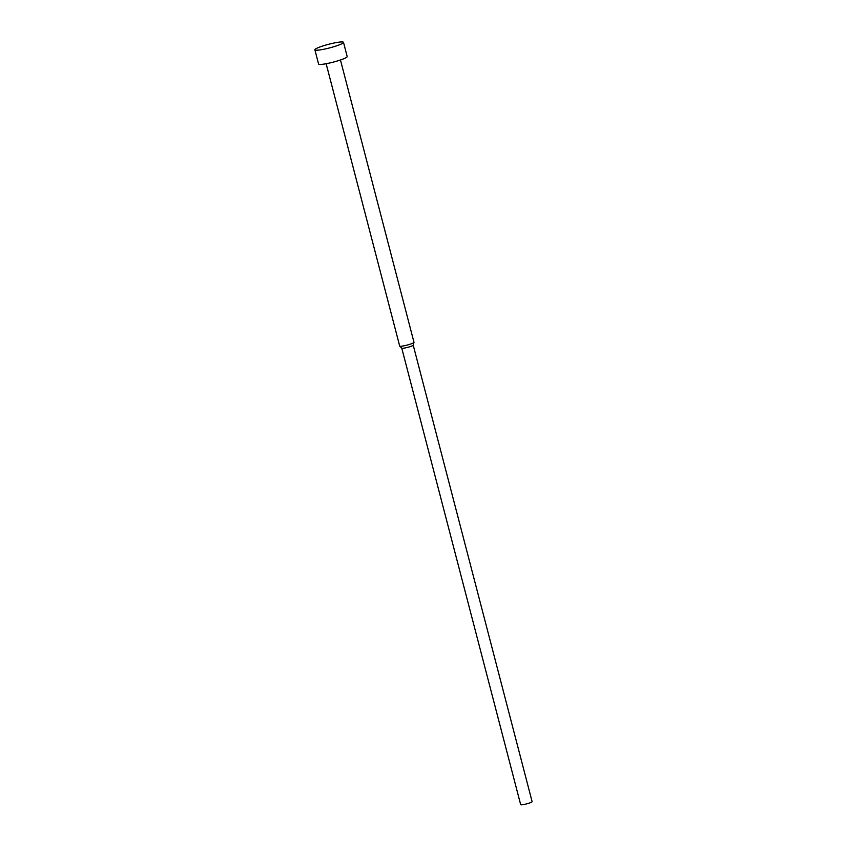 <?xml version="1.0" encoding="UTF-8"?>
<svg xmlns="http://www.w3.org/2000/svg" width="847" height="847" viewBox="0 0 847 847"><rect width="100%" height="100%" fill="white"/><g stroke="black" fill="none" stroke-linecap="round" stroke-linejoin="round"><path stroke-width="1.27" d="M314.883 49.804L318.578 64.001A14.791 1.874 -14.6 0 0 326.762 63.599A14.791 1.874 -14.6 0 0 341.585 59.586A14.791 1.874 -14.6 0 0 347.196 56.548L343.501 42.35A14.791 1.874 -14.6 0 0 335.327 42.752A14.791 1.874 -14.6 0 0 320.494 46.765A14.791 1.874 -14.6 0 0 314.883 49.804A14.791 1.874 -14.6 0 0 323.056 49.401A14.791 1.874 -14.6 0 0 337.889 45.389A14.791 1.874 -14.6 0 0 343.501 42.35M326.148 63.716L399.689 346.042A7.39 0.942 -14.6 0 0 399.72 346.105A7.39 0.942 -14.6 0 0 404.019 345.798A7.39 0.942 -14.6 0 0 411.187 343.84A7.39 0.942 -14.6 0 0 413.992 342.389A7.39 0.942 -14.6 0 0 413.992 342.315L340.452 59.989M401.753 348.128A5.918 0.752 -14.6 0 0 401.785 348.181A5.918 0.752 -14.6 0 0 405.226 347.926A5.918 0.752 -14.6 0 0 410.964 346.359A5.918 0.752 -14.6 0 0 413.198 345.205A5.918 0.752 -14.6 0 0 413.209 345.142L532.117 801.664A5.918 0.752 -14.6 0 1 529.873 802.882A5.918 0.752 -14.6 0 1 523.944 804.491A5.918 0.752 -14.6 0 1 520.672 804.65L401.764 348.159M413.198 345.205L413.992 342.389M401.785 348.181L399.72 346.105"/></g></svg>
